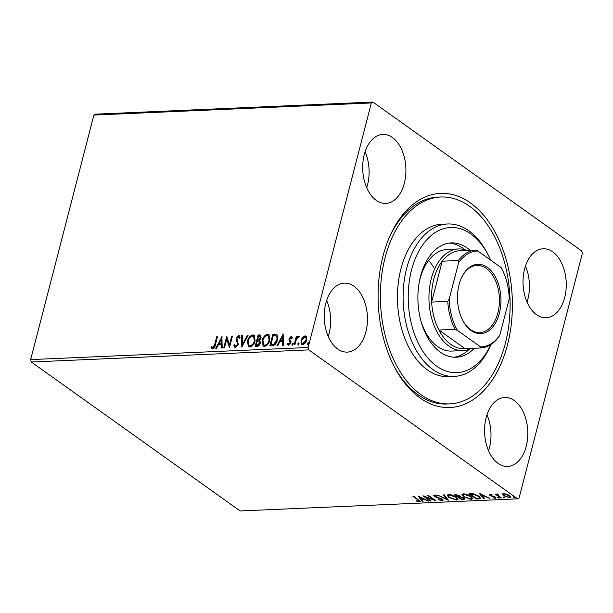 <?xml version="1.0" encoding="UTF-8"?>
<svg xmlns="http://www.w3.org/2000/svg" width="613" height="613" viewBox="0 0 613 613"><rect width="100%" height="100%" fill="white"/><g stroke="black" fill="none" stroke-linecap="round" stroke-linejoin="round"><path stroke-width="0.92" d="M507.48 344.828A107.175 67.047 -92.5 0 1 394.312 366.75A107.175 67.047 -92.5 0 1 383.002 256.058A107.175 67.047 -92.5 0 1 388.734 238.825A107.175 67.047 -92.5 0 1 476.117 207.493A107.175 67.047 -92.5 0 1 507.48 344.828M393.761 365.677A103.543 64.779 87.5 0 0 446.931 404.005L449.758 403.883A103.543 64.779 -92.5 0 1 399.776 371.11A103.543 64.779 -92.5 0 1 384.382 260.54A103.543 64.779 -92.5 0 1 440.724 197.003A103.543 64.779 -92.5 0 1 490.714 229.775A103.543 64.779 -92.5 0 1 506.108 340.345A103.543 64.779 -92.5 0 1 449.758 403.883M364.26 154.629A34.512 21.593 87.5 0 0 385.807 203.401A34.512 21.593 87.5 0 0 404.342 183.21A34.512 21.593 87.5 0 0 382.796 134.439A34.512 21.593 87.5 0 0 364.26 154.629M366.681 187.708A34.512 21.593 87.5 0 0 367.532 184.819A34.512 21.593 87.5 0 0 365.11 151.74M486.14 417.675A34.512 21.593 87.5 0 0 507.687 466.447A34.512 21.593 87.5 0 0 526.23 446.256A34.512 21.593 87.5 0 0 504.675 397.485A34.512 21.593 87.5 0 0 486.14 417.675M488.561 450.754A34.512 21.593 87.5 0 0 489.419 447.865A34.512 21.593 87.5 0 0 486.998 414.786M524.598 268.969A34.512 21.593 87.5 0 0 546.145 317.741A34.512 21.593 87.5 0 0 564.68 297.558A34.512 21.593 87.5 0 0 543.133 248.778A34.512 21.593 87.5 0 0 524.598 268.969M527.019 302.048A34.512 21.593 87.5 0 0 527.877 299.159A34.512 21.593 87.5 0 0 525.448 266.08M325.802 303.328A34.512 21.593 87.5 0 0 347.349 352.107A34.512 21.593 87.5 0 0 365.884 331.917A34.512 21.593 87.5 0 0 344.337 283.145A34.512 21.593 87.5 0 0 325.802 303.328M328.223 336.414A34.512 21.593 87.5 0 0 329.081 333.526A34.512 21.593 87.5 0 0 326.652 300.439M502.737 494.024L502.637 494.415L503.802 493.687L506.744 494.231L509.403 495.565L510.552 497.158L509.388 497.672L503.809 495.81L502.652 494.201M497.894 494.047L497.871 495.327L501.411 497.948L500.652 497.978L495.258 494.132L496.814 494.668L497.25 493.971L498.017 494.078L498.223 494.507L497.45 494.63L497.626 493.971M496.982 494.017L496.814 494.668L497.25 493.971M489.879 494.293L492.116 494.775L490.592 494.768L490.576 495.312L495.373 497.105L495.327 498.285L493.028 497.833L494.576 497.817L494.645 497.158L490.921 495.948L489.841 495.365L489.879 494.293L489.251 494.561M490.691 494.377L490.576 495.312M496.017 497.978L495.327 498.285L495.496 497.626L494.982 497.603M494.576 497.817L494.752 496.729M478.684 498.936L476.385 499.036L468.999 493.771L473.129 493.794L478.883 496.208L480.546 498.308L478.684 498.936L478.807 498.277M461.643 499.679L454.264 494.415L459.773 495.557L460.417 496.722L463.872 498.001L464.708 499.166L461.643 499.679L461.796 499.105M448.302 500.262L437.743 495.135L446.586 498.99L443.398 494.89L444.226 494.852L448.341 500.139M431.023 501.02L430.265 501.051L422.878 495.787L433.345 499.495L427.836 495.572L428.594 495.534L435.981 500.806L425.529 497.105L431.023 501.02M418.602 501.135C419.169 500.829 418.894 500.361 417.752 499.725L412.84 496.224L413.606 496.193L420.173 501.334L416.641 501.143L416.465 500.721L418.602 501.135L419.185 500.177M517.625 498.836L240.143 510.951L31.278 362.007L30.65 359.601L93.889 115.068L95.375 114.164L372.857 102.049L581.722 250.993L582.35 253.399L519.111 497.932L517.625 498.836L308.76 349.893L31.278 362.007M418.051 496.001L428.74 501.12L424.525 499.511L421.744 499.633L423.093 501.365L422.257 501.403L418.051 496.001M441.398 500.139L441.529 499.181L435.966 497.227L433.736 495.488L434.502 495.135L437.659 495.948L435.245 495.679L435.184 496.384L442.302 499.158L443.084 500.269L442.211 500.675L438.372 499.618L441.398 500.139L442.188 499.189M435.368 495.204L435.184 496.384M448.839 497.472L447.176 495.227L448.685 494.515C451.766 494.729 454.348 495.595 456.424 497.112L458.049 499.342L456.509 500.047L448.839 497.472L448.977 496.944M463.574 496.829L461.911 494.584L463.428 493.871C466.508 494.086 469.083 494.952 471.167 496.469L472.792 498.698L471.251 499.403L463.574 496.829L463.712 496.3M479.289 493.327L489.979 498.446L485.764 496.837L482.983 496.959L484.331 498.691L483.496 498.729L479.289 493.327M497.84 497.25L497.718 497.71L497.741 497.25L498.99 497.656L498.967 498.124L497.718 497.71L497.741 497.25M503.679 496.99L503.564 497.457L503.58 496.99L504.828 497.404L504.813 497.871L503.564 497.457L503.58 496.99M504.828 497.404L504.813 497.871L504.913 497.465M513.211 496.576L513.089 497.043L513.112 496.576L514.361 496.99L514.338 497.45L513.089 497.043L513.112 496.576M514.361 496.99L514.338 497.45L514.445 497.051M302.569 337.342L304.99 335.855L305.994 336.123L306.684 337.158L306.646 340.131C306.048 342.521 304.738 344.016 302.73 344.598L301.703 344.33L301.06 340.368L302.569 337.342L302.991 337.64L305.412 336.154L304.99 335.855M294.125 344.828L296.309 336.376L297.075 336.345L296.753 337.587L298.439 336.139L298.945 336.399L296.493 339.05L294.891 344.797L294.125 344.828M297.175 337.886L298.86 336.437L298.439 336.139L298.945 336.399M288.455 343.64L289.275 344.483L290.554 343.081L289.374 340.33L289.466 339.043L291.489 336.759L291.068 336.46L292.225 337.594L291.589 338.345L290.846 337.495L289.796 339.426L290.991 341.403L290.907 342.705L288.669 345.211L287.397 344.138L288.033 343.334L288.853 344.177L290.133 342.782L288.953 340.031L289.045 338.744L291.068 336.46L291.589 336.614M291.351 337.801L290.846 337.495M288.669 345.211L287.941 345.004M288.47 344.069L289.275 344.483L288.47 344.069M276.861 334.759L276.601 334.568C277.873 335.801 278.141 337.61 277.413 339.985C276.662 343.318 274.915 345.249 272.164 345.786L269.858 345.885L272.846 334.323L276.754 334.675M259.912 340.476L260.287 343.058C259.782 344.973 258.724 346.1 257.1 346.445L255.123 346.529L258.111 334.966L260.663 335.127L261.054 337.671L259.736 340.322M241.783 347.111L241.591 335.686L242.426 335.648L242.564 344.322L247.246 335.441L248.073 335.403L241.783 347.111M224.496 347.87L223.737 347.9L226.726 336.338L229.454 344.744L231.683 336.123L232.45 336.085L229.454 347.655L226.726 339.265L224.496 347.87M214.703 344.468L216.688 336.775L217.454 336.744L215.431 344.552C215.194 346.636 214.244 348.015 212.573 348.682L211.048 347.433L211.661 346.521L212.872 347.494L214.703 344.468L215.125 344.767L217.117 337.073L216.688 336.775M30.65 359.601L308.132 347.487L371.378 102.953L93.889 115.068M221.898 336.545L222.213 347.969L221.385 348.008L221.324 344.345L218.542 344.468L216.565 348.215L215.73 348.253L222.029 336.637M235.469 346.483L236.089 346.805L237.982 344.782L238.028 343.655L236.503 340.345L236.564 338.598L239.032 335.824L238.61 335.526L240.02 337.395L239.239 338.138L238.296 336.713L236.917 338.215L238.319 344.468L235.415 347.686L234.664 347.479L233.844 345.257L234.618 344.644L235.668 346.498L237.56 344.483L237.606 343.357L236.082 340.046L236.143 338.299L238.61 335.526L239.262 335.709M235.66 346.682L236.089 346.805M238.886 337.027L238.296 336.713M247.453 341.196C248.25 337.901 250.035 335.801 252.801 334.905L254.211 335.28L255.092 340.813C254.288 344.115 252.495 346.199 249.721 347.058L248.365 346.697L247.453 341.196L247.874 341.502C248.671 338.2 250.456 336.108 253.223 335.204L252.801 334.905M262.195 340.552C262.992 337.257 264.77 335.158 267.544 334.261L268.946 334.637L269.827 340.169C269.023 343.472 267.23 345.556 264.456 346.414L263.1 346.054L262.195 340.552L262.617 340.859C263.414 337.556 265.191 335.464 267.965 334.56L267.544 334.261M283.137 333.87L283.451 345.295L282.624 345.334L282.562 341.671L279.781 341.793L277.804 345.54L276.976 345.579L283.267 333.962M293.19 343.395L292.807 343.127L293.19 344.062L292.309 345.058L291.926 344.115L293.037 343.188M299.029 343.142L298.654 342.874L299.037 343.809L298.156 344.797L297.765 343.862L298.883 342.935M308.561 342.728L308.178 342.452L308.569 343.395L307.68 344.383L307.297 343.449L308.408 342.521M372.857 102.049L371.378 102.953M308.132 347.487L308.76 349.893M440.724 197.003L437.897 197.125A103.543 64.779 87.5 0 0 388.274 239.944M212.014 348.582L211.048 347.433M211.47 347.732L211.998 346.95M212.872 347.494L212.412 347.349M213.293 347.801L215.125 344.767M221.799 347.985L221.324 344.345M216.328 348.222L222.044 337.38M219.17 343.265L221.73 343.472L221.661 339.633L221.239 339.334L219.17 343.265L221.301 343.173L221.239 339.334M221.73 343.472L221.301 343.173M224.243 347.877L227.071 336.935M231.683 336.123L232.105 336.422L229.875 345.05L229.454 344.744M229.523 347.379L226.726 339.265M234.886 347.602L233.844 345.257M234.266 345.556L234.687 345.219M237.982 344.782L237.56 344.483M238.028 343.655L237.606 343.357M236.503 340.345L236.082 340.046M236.564 338.598L236.143 338.299M239.032 335.824L239.453 335.886M239.66 338.437L238.718 337.012M242.189 346.575L242.012 335.985L241.591 335.686M242.012 335.985L242.426 335.97M247.246 335.441L247.667 335.74L242.986 344.621L242.564 344.322M253.223 335.204L254.41 335.449M248.579 346.828L247.874 341.502M249.169 345.724L250.418 346.176C252.663 345.487 254.111 343.809 254.755 341.142L253.774 336.552M254.334 340.843L253.575 336.391L252.533 336.093C250.296 336.821 248.855 338.514 248.219 341.165L248.955 345.594L249.997 345.878C252.242 345.188 253.69 343.51 254.334 340.843L254.755 341.142M250.418 346.176L249.997 345.878M255.629 346.514L258.533 335.265L258.111 334.966M258.533 335.265L260.862 335.319M259.95 343.395L258.862 341.081L257.299 341.012L256.188 345.311L257.483 345.579L259.95 343.395L259.284 341.38M258.862 341.081L259.33 341.395M260.709 338.024L259.353 336.085L258.563 336.116L257.606 339.824L258.418 340.108L260.709 338.024L259.782 336.384M259.353 336.085L260.249 336.43M258.418 340.108L257.996 339.809L260.287 337.725M257.606 339.824L257.996 339.809M257.483 345.579L257.062 345.272L259.529 343.096M256.188 345.311L257.062 345.272M267.965 334.56L269.145 334.805M263.322 346.184L262.617 340.859M263.904 345.081L265.161 345.533C267.406 344.843 268.846 343.165 269.49 340.499L268.509 335.909M269.069 340.2L268.318 335.748L267.268 335.449C265.031 336.177 263.598 337.87 262.954 340.522L263.69 344.95L264.739 345.234C266.984 344.544 268.425 342.866 269.069 340.2L269.49 340.499M265.161 345.533L264.739 345.234M270.364 345.87L273.268 334.621L272.846 334.323M273.268 334.621L277.022 334.874M270.931 344.667L274.287 344.552L277.076 340.315C277.674 338.368 277.428 336.92 276.34 335.985L273.306 335.472L270.931 344.667L273.865 344.253L276.655 340.016C277.252 338.062 277.007 336.621 275.911 335.679M277.076 340.315L276.655 340.016M274.287 344.552L273.865 344.253M283.037 345.311L282.562 341.671M277.566 345.548L283.283 334.706M280.409 340.59L282.968 340.797L282.899 336.958L282.478 336.66L280.409 340.59L282.547 340.499L282.478 336.66M282.968 340.797L282.547 340.499M292.018 338.644L291.267 337.794M288.171 345.134L287.397 344.138M287.819 344.437L288.271 343.862M290.554 343.081L290.133 342.782M290.585 342.284L290.164 341.977M289.995 341.449L289.574 341.142M289.374 340.33L288.953 340.031M289.466 339.043L289.045 338.744M292.73 345.357L291.926 344.115M292.347 344.422L293.229 343.426M294.631 344.805L296.73 336.675L296.309 336.376M297.136 337.863L296.753 337.587M298.86 336.437L299.366 336.706M298.577 345.104L297.765 343.862M298.186 344.161L299.075 343.173M305.412 336.154L306.194 336.292M301.925 344.46L301.06 340.368M301.481 340.675L302.991 337.64M302.508 343.487L303.42 343.862L306.308 340.468C306.799 338.675 306.416 337.579 305.144 337.188M306.308 340.468L305.879 340.169C306.377 338.368 305.994 337.28 304.722 336.889L305.588 337.257M303.42 343.862L302.998 343.564L305.879 340.169M304.722 336.889L301.818 340.345C301.32 342.138 301.711 343.211 302.998 343.564L302.278 343.364L302.699 343.663M308.101 344.682L307.297 343.449M307.718 343.747L308.6 342.759M420.043 500.936L419.369 501.672M419.537 501.013L418.985 500.99M428.012 500.767L427.912 501.158M424.625 499.12L424.525 499.511M424.119 498.875L423.46 498.905M421.89 499.051L421.744 499.633M422.595 500.737L422.257 501.403M422.434 500.744L419.07 496.423M423.445 498.99L419.897 497.266L421.307 499.082L423.545 498.599M419.997 496.875L419.897 497.266M430.387 500.568L430.265 501.051M425.575 496.928L424.916 496.453M433.468 499.013L433.345 499.495M434.127 499.48L433.414 499.22M425.629 496.714L425.529 497.105M443.023 499.879L442.211 500.675M442.379 500.016L441.904 500.001M441.567 499.472L441.705 498.522M441.644 498.752L441.529 499.181M434.793 495.902L434.448 496.446M434.625 495.779L434.019 495.22M435.414 495.013L435.353 495.725M447.582 499.174L446.655 498.721M444.057 494.86L446.754 498.331L446.586 498.99M448.494 496.415L447.344 494.936M458.057 498.974L456.685 499.388L456.509 500.047M455.781 496.683L455.666 497.143L449.482 495.059L448.264 495.641L449.597 497.434L455.727 499.511L456.999 498.921L456.938 497.503M448.954 494.515L448.264 495.641M449.613 494.538L449.482 495.059M456.999 498.921L455.666 497.143M458.953 496.974L458.424 496.599M455.827 494.752L455.298 494.369M464.639 498.767L463.796 498.936L463.627 499.595M463.796 498.936L463.413 498.951M460.761 496.484L459.375 496.476M460.692 496.76L458.907 497.151L461.65 499.112L463.627 498.752L463.788 497.948M456.7 494.377L455.781 494.921L458.149 496.614L459.551 496.308L459.719 495.519M455.934 494.346L455.781 494.921M459.137 495.166L459.03 495.603L456.57 494.89M459.551 496.308L459.03 495.603M459.06 496.553L458.907 497.151M463.221 497.603L463.106 498.032L460.593 497.143M463.627 498.752L463.106 498.032M463.229 495.771L462.087 494.293M472.799 498.331L471.42 498.744L471.251 499.403M470.523 496.04L470.401 496.499L464.217 494.415L462.999 494.998L464.34 496.791L470.47 498.867L471.734 498.277L471.673 496.859M463.689 493.871L462.999 494.998M464.355 493.894L464.217 494.415M471.734 498.277L470.401 496.499M476.531 498.461L476.385 499.036M470.562 494.109L470.033 493.726M480.515 497.932L478.86 498.277M470.669 493.703L470.523 494.277L476.393 498.469L479.06 498.208L479.42 496.614M473.535 493.863L473.42 494.308L470.523 494.277M478.24 495.771L478.117 496.239L473.42 494.308M479.06 498.208C479.688 497.718 479.374 497.059 478.117 496.239M489.251 498.093L489.151 498.484M485.864 496.446L485.764 496.837M485.358 496.201L484.699 496.231M483.128 496.377L482.983 496.959M483.841 498.062L483.496 498.729M483.672 498.07L480.308 493.749M484.684 496.315L481.136 494.591L482.546 496.407L484.783 495.925M481.236 494.201L481.136 494.591M495.886 497.564L495.496 497.626M494.752 497.151L494.814 496.492M492.676 496.047L492.576 496.438M491.021 495.557L490.921 495.948M490.293 494.89L489.841 495.365M490.017 494.706L489.58 494.331M500.775 497.495L500.652 497.978M497.587 495.013L496.859 494.492M510.522 496.775L509.556 497.005L509.388 497.672M503.955 495.25L503.809 495.81M503.986 495.151L502.813 493.756M508.759 495.151L508.644 495.603L504.461 494.162L503.671 494.53L504.583 495.779L508.721 497.197L509.556 496.814L509.625 495.733M503.963 493.68L503.671 494.53M504.576 493.71L504.461 494.162M509.556 496.814L508.644 495.603M490.676 260.157A72.663 45.462 87.5 0 0 488.262 255.115A72.663 45.462 87.5 0 0 485.649 250.479A72.663 45.462 87.5 0 0 421.269 247.024A72.663 45.462 87.5 0 0 421.828 349.663A72.663 45.462 87.5 0 0 490.852 344.59M490.936 344.537A76.296 47.73 -92.5 0 1 454.233 376.413A76.296 47.73 -92.5 0 1 417.399 352.268A76.296 47.73 -92.5 0 1 406.059 270.793A76.296 47.73 -92.5 0 1 447.582 223.975A76.296 47.73 -92.5 0 1 484.408 248.119A76.296 47.73 -92.5 0 1 487.159 252.993L488.262 255.115M420.84 320.568A50.864 31.822 87.5 0 0 427.154 334.974A50.864 31.822 87.5 0 0 451.712 351.073L463.037 350.575A50.864 31.822 -92.5 0 1 431.276 278.7A50.864 31.822 -92.5 0 1 458.601 248.947A50.864 31.822 -92.5 0 1 467.121 250.403M454.103 357.226A57.216 35.799 87.5 0 0 469.183 349.333M474.309 348.253A57.216 35.799 -92.5 0 1 456.233 357.233A57.216 35.799 -92.5 0 1 428.61 339.127A57.216 35.799 -92.5 0 1 420.104 278.018A57.216 35.799 -92.5 0 1 451.245 242.909A57.216 35.799 -92.5 0 1 470.033 250.28M447.582 223.975L441.912 224.22A76.296 47.73 87.5 0 0 400.396 271.038A76.296 47.73 87.5 0 0 411.737 352.513A76.296 47.73 87.5 0 0 448.57 376.666L454.233 376.413M433.598 267.214A50.864 31.822 87.5 0 0 428.602 260.487M464.83 249.652A57.216 35.799 87.5 0 0 449.122 243.1M458.601 248.947L447.275 249.445A50.864 31.822 87.5 0 0 419.185 282.524M499.365 313.327A34.696 21.708 -92.5 0 1 462.731 320.423A34.696 21.708 -92.5 0 1 459.076 284.593A34.696 21.708 -92.5 0 1 460.922 279.015A34.696 21.708 -92.5 0 1 489.212 268.869A34.696 21.708 -92.5 0 1 499.365 313.327M462.57 320.101A33.608 21.026 87.5 0 0 479.833 332.568A33.608 21.026 87.5 0 0 497.886 312.914A33.608 21.026 87.5 0 0 476.906 265.421A33.608 21.026 87.5 0 0 460.792 279.344M458.601 262.732L458.34 260.502A49.048 30.681 -92.5 0 1 475.581 250.035L459.436 250.74A49.048 30.681 87.5 0 0 442.203 261.207A49.048 30.681 87.5 0 0 433.751 279.39A49.048 30.681 87.5 0 0 431.629 302.086A49.048 30.681 87.5 0 0 438.931 330.047L465.022 348.659L481.167 347.954L480.569 346.889A47.952 29.999 87.5 0 0 499.84 335.188L509.234 298.837A47.952 29.999 87.5 0 0 502.009 269.291A47.952 29.999 87.5 0 0 501.082 267.575L477.872 251.031A47.952 29.999 87.5 0 0 458.601 262.732L449.206 299.075A47.952 29.999 87.5 0 0 457.367 330.338L480.569 346.889M457.367 330.338L455.068 329.342L438.931 330.047A49.048 30.681 87.5 0 0 465.022 348.659M458.34 260.502L442.203 261.207L431.629 302.086L447.766 301.381L449.206 299.075M471.397 348.383A50.864 31.822 -92.5 0 1 463.037 350.575M499.84 335.188L498.4 337.487A49.048 30.681 -92.5 0 1 481.167 347.954M501.082 267.575L501.672 268.647A49.048 30.681 -92.5 0 1 501.679 268.655L502.009 269.291M475.581 250.035L477.872 251.031M455.068 329.342A49.048 30.681 -92.5 0 1 447.766 301.381M237.239 341.87L236.817 341.571M259.935 335.204L259.514 334.905M274.77 334.56L274.348 334.254M272.172 344.935L271.751 344.636M417.882 499.243L417.752 499.725M438.211 497.511L438.119 497.894M459.459 496.476L459.29 497.135M471.167 493.687L471.022 494.254M253.575 336.391L254.004 336.69M248.955 345.594L249.376 345.893M268.318 335.748L268.739 336.047M263.69 344.95L264.111 345.249M298.278 337.265L298.7 337.564M434.801 495.863L434.969 495.197M490.293 494.906L490.461 494.239M494.975 497.641L495.143 496.974"/></g></svg>
